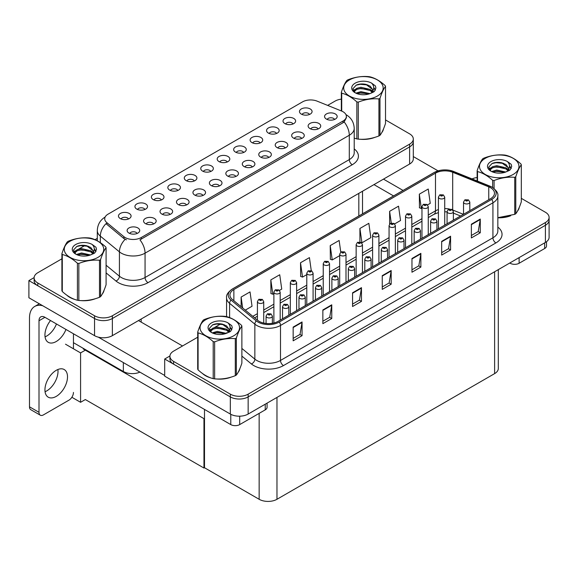 <?xml version="1.0" encoding="UTF-8"?>
<svg xmlns="http://www.w3.org/2000/svg" width="578" height="578" viewBox="0 0 578 578"><rect width="100%" height="100%" fill="white"/><g stroke="black" fill="none" stroke-linecap="round" stroke-linejoin="round"><path stroke-width="0.87" d="M227.19 161.977A3.779 2.182 0 0 0 226.179 160.915A3.779 2.182 0 0 0 222.451 160.359A3.779 2.182 0 0 0 219.813 161.977M227.956 156.457A6.3 3.634 0 0 0 219.886 156.053A6.3 3.634 0 0 0 217.798 160.576A6.3 3.634 0 0 0 219.048 161.602A6.3 3.634 0 0 0 229.213 160.576A6.3 3.634 0 0 0 227.956 156.457M210.739 171.478A3.779 2.182 0 0 0 209.72 170.416A3.779 2.182 0 0 0 205.999 169.86A3.779 2.182 0 0 0 203.362 171.478M211.505 165.958A6.3 3.634 0 0 0 203.434 165.554A6.3 3.634 0 0 0 201.346 170.069A6.3 3.634 0 0 0 202.596 171.102A6.3 3.634 0 0 0 212.755 170.069A6.3 3.634 0 0 0 211.505 165.958M194.28 180.979A3.779 2.182 0 0 0 193.269 179.917A3.779 2.182 0 0 0 189.541 179.361A3.779 2.182 0 0 0 186.911 180.979M195.053 175.459A6.3 3.634 0 0 0 186.976 175.055A6.3 3.634 0 0 0 184.888 179.57A6.3 3.634 0 0 0 186.138 180.603A6.3 3.634 0 0 0 196.303 179.57A6.3 3.634 0 0 0 195.053 175.459M301.651 138.467A3.779 2.182 0 0 0 300.639 137.405A3.779 2.182 0 0 0 296.911 136.849A3.779 2.182 0 0 0 294.281 138.467M302.424 132.947A6.3 3.634 0 0 0 294.346 132.543A6.3 3.634 0 0 0 292.258 137.065A6.3 3.634 0 0 0 293.508 138.091A6.3 3.634 0 0 0 303.674 137.065A6.3 3.634 0 0 0 302.424 132.947M252.29 166.97A3.779 2.182 0 0 0 251.278 165.908A3.779 2.182 0 0 0 247.55 165.351A3.779 2.182 0 0 0 244.913 166.97M253.056 161.45A6.3 3.634 0 0 0 244.985 161.038A6.3 3.634 0 0 0 242.897 165.561A6.3 3.634 0 0 0 244.147 166.594A6.3 3.634 0 0 0 254.306 165.561A6.3 3.634 0 0 0 253.056 161.45M309.468 114.48A3.779 2.182 0 0 0 308.45 113.418A3.779 2.182 0 0 0 304.729 112.862A3.779 2.182 0 0 0 302.092 114.48M310.234 108.96A6.3 3.634 0 0 0 302.157 108.548A6.3 3.634 0 0 0 300.069 113.071A6.3 3.634 0 0 0 301.319 114.104A6.3 3.634 0 0 0 311.484 113.071A6.3 3.634 0 0 0 310.234 108.96M268.741 157.469A3.779 2.182 0 0 0 267.73 156.407A3.779 2.182 0 0 0 264.009 155.85A3.779 2.182 0 0 0 261.372 157.469M269.514 151.949A6.3 3.634 0 0 0 261.437 151.544A6.3 3.634 0 0 0 259.349 156.06A6.3 3.634 0 0 0 260.599 157.093A6.3 3.634 0 0 0 270.764 156.06A6.3 3.634 0 0 0 269.514 151.949M318.11 128.966A3.779 2.182 0 0 0 317.091 127.904A3.779 2.182 0 0 0 313.37 127.355A3.779 2.182 0 0 0 310.733 128.966M318.875 123.446A6.3 3.634 0 0 0 310.805 123.042A6.3 3.634 0 0 0 308.717 127.565A6.3 3.634 0 0 0 309.967 128.591A6.3 3.634 0 0 0 320.125 127.565A6.3 3.634 0 0 0 318.875 123.446M144.919 209.482A3.779 2.182 0 0 0 143.908 208.412A3.779 2.182 0 0 0 140.179 207.863A3.779 2.182 0 0 0 137.542 209.482M145.685 203.955A6.3 3.634 0 0 0 137.615 203.55A6.3 3.634 0 0 0 135.527 208.073A6.3 3.634 0 0 0 136.776 209.099A6.3 3.634 0 0 0 146.935 208.073A6.3 3.634 0 0 0 145.685 203.955M186.47 204.966A3.779 2.182 0 0 0 185.459 203.904A3.779 2.182 0 0 0 181.73 203.355A3.779 2.182 0 0 0 179.093 204.966M187.236 199.446A6.3 3.634 0 0 0 179.166 199.042A6.3 3.634 0 0 0 177.078 203.564A6.3 3.634 0 0 0 178.327 204.59A6.3 3.634 0 0 0 188.486 203.564A6.3 3.634 0 0 0 187.236 199.446M276.559 133.482A3.779 2.182 0 0 0 275.54 132.413A3.779 2.182 0 0 0 271.819 131.863A3.779 2.182 0 0 0 269.182 133.482M277.324 127.955A6.3 3.634 0 0 0 269.247 127.55A6.3 3.634 0 0 0 267.166 132.073A6.3 3.634 0 0 0 268.416 133.099A6.3 3.634 0 0 0 278.574 132.073A6.3 3.634 0 0 0 277.324 127.955M153.56 223.968A3.779 2.182 0 0 0 152.549 222.906A3.779 2.182 0 0 0 148.821 222.349A3.779 2.182 0 0 0 146.183 223.968M154.326 218.448A6.3 3.634 0 0 0 146.256 218.043A6.3 3.634 0 0 0 144.168 222.559A6.3 3.634 0 0 0 145.418 223.592A6.3 3.634 0 0 0 155.583 222.559A6.3 3.634 0 0 0 154.326 218.448M285.2 147.968A3.779 2.182 0 0 0 284.181 146.906A3.779 2.182 0 0 0 280.46 146.35A3.779 2.182 0 0 0 277.823 147.968M285.966 142.448A6.3 3.634 0 0 0 277.895 142.043A6.3 3.634 0 0 0 275.807 146.559A6.3 3.634 0 0 0 277.057 147.592A6.3 3.634 0 0 0 287.215 146.559A6.3 3.634 0 0 0 285.966 142.448M202.929 195.465A3.779 2.182 0 0 0 201.91 194.403A3.779 2.182 0 0 0 198.189 193.854A3.779 2.182 0 0 0 195.552 195.465M203.694 189.945A6.3 3.634 0 0 0 195.617 189.541A6.3 3.634 0 0 0 193.536 194.064A6.3 3.634 0 0 0 194.786 195.089A6.3 3.634 0 0 0 204.944 194.064A6.3 3.634 0 0 0 203.694 189.945M293.01 123.981A3.779 2.182 0 0 0 291.998 122.919A3.779 2.182 0 0 0 288.27 122.363A3.779 2.182 0 0 0 285.633 123.981M293.776 118.454A6.3 3.634 0 0 0 285.705 118.049A6.3 3.634 0 0 0 283.617 122.572A6.3 3.634 0 0 0 284.867 123.598A6.3 3.634 0 0 0 295.026 122.572A6.3 3.634 0 0 0 293.776 118.454M235.838 176.471A3.779 2.182 0 0 0 234.82 175.409A3.779 2.182 0 0 0 231.099 174.852A3.779 2.182 0 0 0 228.462 176.471M236.604 170.944A6.3 3.634 0 0 0 228.527 170.539A6.3 3.634 0 0 0 226.439 175.062A6.3 3.634 0 0 0 227.689 176.088A6.3 3.634 0 0 0 237.854 175.062A6.3 3.634 0 0 0 236.604 170.944M243.649 152.476A3.779 2.182 0 0 0 242.63 151.414A3.779 2.182 0 0 0 238.909 150.865A3.779 2.182 0 0 0 236.272 152.476M244.415 146.957A6.3 3.634 0 0 0 236.337 146.552A6.3 3.634 0 0 0 234.256 151.075A6.3 3.634 0 0 0 235.506 152.101A6.3 3.634 0 0 0 245.664 151.075A6.3 3.634 0 0 0 244.415 146.957M219.38 185.971A3.779 2.182 0 0 0 218.368 184.902A3.779 2.182 0 0 0 214.64 184.353A3.779 2.182 0 0 0 212.003 185.971M220.146 180.444A6.3 3.634 0 0 0 212.075 180.04A6.3 3.634 0 0 0 209.987 184.563A6.3 3.634 0 0 0 211.237 185.589A6.3 3.634 0 0 0 221.396 184.563A6.3 3.634 0 0 0 220.146 180.444M170.019 214.467A3.779 2.182 0 0 0 169 213.405A3.779 2.182 0 0 0 165.279 212.856A3.779 2.182 0 0 0 162.642 214.467M170.785 208.947A6.3 3.634 0 0 0 162.707 208.542A6.3 3.634 0 0 0 160.626 213.065A6.3 3.634 0 0 0 161.876 214.091A6.3 3.634 0 0 0 172.034 213.065A6.3 3.634 0 0 0 170.785 208.947M260.1 142.976A3.779 2.182 0 0 0 259.089 141.913A3.779 2.182 0 0 0 255.36 141.364A3.779 2.182 0 0 0 252.723 142.976M260.866 137.456A6.3 3.634 0 0 0 252.796 137.051A6.3 3.634 0 0 0 250.708 141.574A6.3 3.634 0 0 0 251.957 142.6A6.3 3.634 0 0 0 262.116 141.574A6.3 3.634 0 0 0 260.866 137.456M137.109 233.469A3.779 2.182 0 0 0 136.09 232.407A3.779 2.182 0 0 0 132.369 231.85A3.779 2.182 0 0 0 129.732 233.469M137.875 227.949A6.3 3.634 0 0 0 129.804 227.544A6.3 3.634 0 0 0 127.716 232.06A6.3 3.634 0 0 0 128.966 233.093A6.3 3.634 0 0 0 139.125 232.06A6.3 3.634 0 0 0 137.875 227.949M177.829 190.48A3.779 2.182 0 0 0 176.81 189.418A3.779 2.182 0 0 0 173.089 188.861A3.779 2.182 0 0 0 170.452 190.48M178.595 184.96A6.3 3.634 0 0 0 170.524 184.548A6.3 3.634 0 0 0 168.436 189.071A6.3 3.634 0 0 0 169.686 190.104A6.3 3.634 0 0 0 179.845 189.071A6.3 3.634 0 0 0 178.595 184.96M161.37 199.981A3.779 2.182 0 0 0 160.359 198.919A3.779 2.182 0 0 0 156.638 198.362A3.779 2.182 0 0 0 154.001 199.981M162.143 194.454A6.3 3.634 0 0 0 154.066 194.049A6.3 3.634 0 0 0 151.978 198.572A6.3 3.634 0 0 0 153.228 199.598A6.3 3.634 0 0 0 163.393 198.572A6.3 3.634 0 0 0 162.143 194.454M334.561 119.465A3.779 2.182 0 0 0 333.549 118.403A3.779 2.182 0 0 0 329.821 117.854A3.779 2.182 0 0 0 327.184 119.465M335.334 113.945A6.3 3.634 0 0 0 327.256 113.541A6.3 3.634 0 0 0 325.168 118.064A6.3 3.634 0 0 0 326.418 119.09A6.3 3.634 0 0 0 336.584 118.064A6.3 3.634 0 0 0 335.334 113.945M128.468 218.975A3.779 2.182 0 0 0 127.449 217.913A3.779 2.182 0 0 0 123.728 217.364A3.779 2.182 0 0 0 121.091 218.975M129.234 213.455A6.3 3.634 0 0 0 121.156 213.051A6.3 3.634 0 0 0 119.068 217.574A6.3 3.634 0 0 0 120.318 218.6A6.3 3.634 0 0 0 130.483 217.574A6.3 3.634 0 0 0 129.234 213.455M343.05 111.749A11.343 6.546 0 0 0 341.54 111.019L317.084 101.128A11.343 6.546 0 0 0 302.554 101.865L108.035 214.171A11.343 6.546 0 0 0 104.719 218.802A11.343 6.546 0 0 0 106.764 222.552L123.894 236.677A11.343 6.546 0 0 0 141.198 237.551L343.05 121.012A11.343 6.546 0 0 0 346.374 116.38A11.343 6.546 0 0 0 343.05 111.749M139.905 372.131A12.6 7.276 180 0 1 123.352 371.495L73.449 342.689M34.131 277.592L28.9 280.612L94.539 318.507A12.6 7.276 0 0 0 112.363 318.507L409.614 146.891A12.6 7.276 0 0 0 413.306 141.747A12.6 7.276 0 0 1 409.614 146.891L112.363 318.507A12.6 7.276 0 0 1 94.539 318.507L37.808 285.756A12.6 7.276 0 0 1 34.116 280.612L34.116 277.866A12.6 7.276 0 0 0 37.808 283.01L94.539 315.761A12.6 7.276 0 0 0 112.363 315.761L409.614 144.146A12.6 7.276 0 0 0 413.306 139.002A12.6 7.276 0 0 0 409.614 133.858L385.519 119.942M28.9 280.612L28.9 297.757L94.539 335.652A12.6 7.276 0 0 0 112.363 335.652L409.614 164.036A12.6 7.276 0 0 0 413.306 158.892L413.306 139.002M85.869 349.856L80.58 352.905L65.495 344.192M204.496 418.342L203.962 418.653L203.962 468.036L85.334 399.55L80.58 402.295L71.867 397.267M80.58 402.295L80.58 352.905M203.962 468.036L204.496 467.732L204.496 409.426M83.788 348.657L83.254 348.96L203.962 418.653M197.705 337.212L173.602 351.121A12.6 7.276 0 0 0 169.918 356.265L169.918 359.01A12.6 7.276 0 0 0 173.602 364.154L230.333 396.905A12.6 7.276 0 0 0 248.157 396.905L545.408 225.29A12.6 7.276 0 0 0 549.1 220.146A12.6 7.276 0 0 1 545.408 225.29L248.157 396.905A12.6 7.276 0 0 1 230.333 396.905L164.694 359.01L164.694 376.155L230.333 414.058A12.6 7.276 0 0 0 248.157 414.058L545.408 242.435A12.6 7.276 0 0 0 549.1 237.291L549.1 217.4A12.6 7.276 0 0 0 545.408 212.256L521.313 198.348M169.925 355.99L164.694 359.01M498.308 269.63L498.308 368.475A12.6 7.276 180 0 1 494.616 373.619L276.97 499.284A12.6 7.276 180 0 1 259.146 499.284L204.496 467.732M66.745 295.12A20.165 11.639 0 0 0 69.743 297.33A20.165 11.639 0 0 0 75.118 299.549M346.374 116.38L346.374 117.767L344.156 121.922L343.05 122.724L139.927 239.834A14.703 8.489 60 0 1 145.064 253.157A16.798 9.703 180 0 1 121.301 253.157A16.798 9.703 180 0 1 119.422 251.856L100.334 236.127A16.798 9.703 180 0 1 97.299 230.564L97.299 240.802M126.438 239.834L123.894 238.548L106.005 223.65A14.703 9.833 129.5 0 0 100.334 236.127L100.334 242.652M356.843 138.915L356.843 101.901A22.679 13.099 -0 0 0 358.281 102.125L358.281 139.139A22.679 13.099 -0 0 1 356.843 138.915L354.213 138.099A20.165 11.639 0 0 0 354.552 138.221M359.986 139.24A20.165 11.639 0 0 0 374.92 137.333M381.726 132.658A20.165 11.639 0 0 0 383.481 128.959M80.552 300.567A20.165 11.639 0 0 0 95.486 298.66M102.292 293.985A20.165 11.639 0 0 0 104.054 290.286M341.338 99.134A12.6 7.276 0 0 0 335.067 101.107L327.632 105.398M97.299 238.374L95.016 239.697M85.074 245.433L78.673 249.125M61.904 258.807L37.808 272.722A12.6 7.276 0 0 0 34.116 277.866M202.538 373.525A20.165 11.639 0 0 0 205.537 375.729A20.165 11.639 0 0 0 210.912 377.947M490.549 187.72A13.439 7.76 180 0 1 494.486 193.204A13.439 7.76 180 0 1 490.549 198.695L278.126 321.332A13.439 7.76 180 0 1 257.607 320.299L232.363 299.483A13.439 7.76 180 0 1 229.936 295.033A13.439 7.76 180 0 1 233.866 289.542L435.487 173.14A13.439 7.76 180 0 1 452.697 172.273L488.757 186.846A13.439 7.76 180 0 1 490.549 187.72M491.741 187.034A15.122 8.728 0 0 0 489.718 186.051L453.665 171.478A15.122 8.728 0 0 0 450.031 170.394A15.122 8.728 0 0 0 439.945 170.394A15.122 8.728 0 0 0 434.295 172.454L232.681 288.856A15.122 8.728 0 0 0 230.983 300.04L256.235 320.855A15.122 8.728 0 0 0 279.311 322.018L491.741 199.381A15.122 8.728 0 0 0 491.741 187.034M293.154 327.097L293.154 340.818L302.063 335.674L302.063 321.953L293.154 327.097M293.154 338.383L300.018 334.416L302.027 322.408A3.36 1.944 -120 0 0 302.063 321.953M299.96 334.452L302.063 335.674M322.856 309.952L322.856 323.666L331.765 318.521L331.765 304.808L322.856 309.952M322.856 321.231L329.72 317.271L331.729 305.263A3.36 1.944 -120 0 0 331.765 304.808M329.655 317.308L331.765 318.521M352.558 292.8L352.558 306.521L361.467 301.376L361.467 287.656L352.558 292.8M352.558 304.086L359.422 300.127L361.431 288.111A3.36 1.944 -120 0 0 361.467 287.656M359.357 300.155L361.467 301.376M471.366 224.206L471.366 237.926L480.275 232.782L480.275 219.062L471.366 224.206M471.366 235.492L478.223 231.532L480.239 219.517A3.36 1.944 -120 0 0 480.275 219.062M478.165 231.568L480.275 232.782M441.664 241.358L441.664 255.079L450.573 249.934L450.573 236.214L441.664 241.358M441.664 252.644L448.528 248.677L450.537 236.669A3.36 1.944 -120 0 0 450.573 236.214M448.463 248.713L450.573 249.934M411.962 258.503L411.962 272.224L420.871 267.079L420.871 253.359L411.962 258.503M411.962 269.789L418.826 265.829L420.835 253.814A3.36 1.944 -120 0 0 420.871 253.359M418.761 265.866L420.871 267.079M382.26 275.655L382.26 289.368L391.169 284.224L391.169 270.511L382.26 275.655M382.26 286.941L389.124 282.974L391.133 270.966A3.36 1.944 -120 0 0 391.169 270.511M389.059 283.01L391.169 284.224M497.846 217.783A20.165 11.639 0 0 0 510.714 215.731M517.52 211.057A20.165 11.639 0 0 0 519.282 207.358M216.345 378.966A20.165 11.639 0 0 0 231.279 377.066M238.093 372.384A20.165 11.639 0 0 0 239.848 368.685M169.918 356.265A12.6 7.276 0 0 0 173.602 361.409L230.333 394.16A12.6 7.276 0 0 0 248.157 394.16L545.408 222.544A12.6 7.276 0 0 0 549.1 217.4M477.132 177.533A12.6 7.276 0 0 0 472.045 178.898M220.868 323.832L214.474 327.531M279.47 290.409L281.739 289.094L279.73 274.76L270.822 279.904L270.959 293.545M245.289 310.14L252.037 306.246L250.028 291.912L241.12 297.056L241.12 306.701M359.921 228.462L361.936 242.796L370.845 237.652L368.836 223.318L359.921 228.462L359.921 241.994M394.651 223.91L400.547 220.5L398.538 206.173L389.623 211.317L389.623 224.069M427.561 204.908L430.249 203.355L428.24 189.02L419.325 194.165L419.469 207.798M311.267 270.677L309.432 257.615L300.517 262.759L300.661 276.392M340.76 252.087L339.134 240.462L330.219 245.607L330.363 259.247M330.219 245.607L332.234 259.941L339.698 255.635M332.234 259.941L330.219 259.19M361.936 242.796L361.38 242.587M389.623 211.317L391.27 223.057M419.325 194.165L421.34 208.499L421.969 208.138M421.34 208.499L419.325 207.748M300.517 262.759L302.532 277.093L306.788 274.637M302.532 277.093L300.517 276.342M270.822 279.904L272.83 294.238L273.878 293.638M272.83 294.238L270.822 293.487M241.12 297.056L242.644 307.958M263.72 323.073L263.72 301.644A3.15 1.821 180 0 1 261.776 303.327A3.15 1.821 180 0 1 258.344 302.93A3.15 1.821 180 0 1 257.42 301.644L258.677 299.462A2.102 1.264 57.8 0 1 259.797 299.52A1.048 0.607 0 0 0 259.833 300.358A1.048 0.607 0 0 0 261.314 300.358A1.048 0.607 0 0 0 261.314 299.505A1.048 0.607 0 0 0 259.862 299.483L260.989 299.931L260.273 300.105L259.797 299.52M260.288 300.112L260.288 299.751M259.862 299.483A2.102 1.156 -117.9 0 0 258.879 299.346A2.102 1.156 -117.9 0 0 258.785 299.404M272.368 323.297L272.368 316.137A3.15 1.821 180 0 1 270.417 317.821A3.15 1.821 180 0 1 266.985 317.423A3.15 1.821 180 0 1 266.068 316.137L267.318 313.948A2.102 1.264 57.8 0 1 268.438 314.013A1.048 0.607 0 0 0 268.474 314.851A1.048 0.607 0 0 0 269.955 314.851A1.048 0.607 0 0 0 269.955 313.991A1.048 0.607 0 0 0 268.503 313.977L269.637 314.425L268.914 314.591L268.438 314.013M268.503 313.977A2.102 1.156 -117.9 0 0 267.52 313.832A2.102 1.156 -117.9 0 0 267.433 313.89M204.496 428.132L203.962 427.821M519.123 257.615L519.123 263.272L544.664 248.526L544.664 242.868M438.073 170.864L413.306 156.566M403.068 190.437L383.474 179.129M546.513 241.712L546.513 245.953A6.3 3.634 180 0 1 544.664 248.526M519.123 263.272A6.3 3.634 180 0 1 510.215 263.272L510.215 262.759M373.973 184.613L393.56 195.928M509.767 263.019L510.215 263.272M57.887 369.515A15.96 9.219 -60 0 1 46.724 390.909A15.96 9.219 -60 0 1 45.062 391.725M56.225 370.332A15.96 9.219 -60 0 1 64.209 369.537A15.96 9.219 -60 0 1 66.651 382.325A15.96 9.219 -60 0 1 56.225 396.392A15.96 9.219 -60 0 1 48.241 397.187A15.96 9.219 -60 0 1 45.799 384.392A15.96 9.219 -60 0 1 56.225 370.332M56.463 323.962A15.96 9.219 -60 0 1 46.724 336.035A15.96 9.219 -60 0 1 45.062 336.851M65.964 329.446A15.96 9.219 -60 0 1 56.225 341.519A15.96 9.219 -60 0 1 48.241 342.313A15.96 9.219 -60 0 1 50.524 320.53M239.689 416.182L239.689 424.599L265.237 409.853L265.237 404.195M182.518 345.976L138.496 320.566M164.694 375.469L98.332 337.162M39.001 412.309A6.3 3.634 120 0 0 40.301 415.192L30.8 409.701A6.3 3.634 -60 0 1 29.492 406.818L39.001 412.309L39.001 320.739A8.403 4.848 60 0 1 40.742 316.889A8.403 4.848 60 0 1 44.94 317.308L230.781 424.599L230.781 414.303M42.75 305.755A25.201 14.551 -120 0 0 34.716 306.456A25.201 14.551 -120 0 0 29.492 317.994L29.492 406.818M40.301 415.192A6.3 3.634 120 0 0 43.451 414.881L68.999 400.135A6.3 3.634 120 0 0 73.449 392.419M73.449 348.794L73.449 333.766M267.079 403.126L267.079 407.28A6.3 3.634 180 0 1 265.237 409.853M239.689 424.599A6.3 3.634 180 0 1 230.781 424.599M280.178 320.147L280.178 292.15A3.15 1.821 180 0 1 278.235 293.826A3.15 1.821 180 0 1 274.796 293.436A3.15 1.821 180 0 1 273.878 292.15L275.135 289.961A2.102 1.264 57.8 0 1 276.255 290.026A1.048 0.607 0 0 0 276.284 290.864A1.048 0.607 0 0 0 277.772 290.864A1.048 0.607 0 0 0 277.772 290.004A1.048 0.607 0 0 0 276.32 289.983L277.447 290.431L276.732 290.604L276.255 290.026M276.739 290.611L276.739 290.25M276.32 289.983A2.102 1.156 -117.9 0 0 275.338 289.845A2.102 1.156 -117.9 0 0 275.244 289.903M296.63 310.653L296.63 282.649A3.15 1.821 180 0 1 294.686 284.325A3.15 1.821 180 0 1 291.254 283.935A3.15 1.821 180 0 1 290.329 282.649L291.587 280.46A2.102 1.264 57.8 0 1 292.706 280.525A1.048 0.607 0 0 0 292.735 281.363A1.048 0.607 0 0 0 294.224 281.363A1.048 0.607 0 0 0 294.224 280.503A1.048 0.607 0 0 0 292.771 280.482L293.899 280.93L293.183 281.103L292.706 280.525M292.771 280.482A2.102 1.156 -117.9 0 0 291.789 280.344A2.102 1.156 -117.9 0 0 291.695 280.402M313.088 301.152L313.088 273.148A3.15 1.821 180 0 1 311.145 274.825A3.15 1.821 180 0 1 307.706 274.434A3.15 1.821 180 0 1 306.788 273.148L308.045 270.959A2.102 1.264 57.8 0 1 309.165 271.024A1.048 0.607 0 0 0 309.194 271.862A1.048 0.607 0 0 0 310.675 271.862A1.048 0.607 0 0 0 310.675 271.003A1.048 0.607 0 0 0 309.223 270.988L310.357 271.429L309.642 271.602L309.165 271.024M309.223 270.988A2.102 1.156 -117.9 0 0 308.247 270.844A2.102 1.156 -117.9 0 0 308.153 270.901M288.819 315.162L288.819 306.636A3.15 1.821 180 0 1 286.876 308.32A3.15 1.821 180 0 1 283.444 307.922A3.15 1.821 180 0 1 282.519 306.636L283.776 304.447A2.102 1.264 57.8 0 1 284.896 304.512A1.048 0.607 0 0 0 284.925 305.35A1.048 0.607 0 0 0 286.413 305.35A1.048 0.607 0 0 0 286.413 304.49A1.048 0.607 0 0 0 284.961 304.476L285.387 304.743M284.961 304.476A2.102 1.156 -117.9 0 0 283.979 304.331A2.102 1.156 -117.9 0 0 283.885 304.396M285.359 305.083L284.896 304.512M305.278 305.661L305.278 297.135A3.15 1.821 180 0 1 303.327 298.819A3.15 1.821 180 0 1 299.895 298.421A3.15 1.821 180 0 1 298.971 297.135L300.228 294.953A2.102 1.264 57.8 0 1 301.348 295.011A1.048 0.607 0 0 0 301.384 295.849A1.048 0.607 0 0 0 302.865 295.849A1.048 0.607 0 0 0 302.865 294.997A1.048 0.607 0 0 0 301.413 294.975L302.547 295.423L301.824 295.596L301.348 295.011M301.413 294.975A2.102 1.156 -117.9 0 0 300.43 294.831A2.102 1.156 -117.9 0 0 300.343 294.896M321.729 296.16L321.729 287.634A3.15 1.821 180 0 1 319.786 289.318A3.15 1.821 180 0 1 316.354 288.921A3.15 1.821 180 0 1 315.429 287.634L316.686 285.453A2.102 1.264 57.8 0 1 317.806 285.51A1.048 0.607 0 0 0 317.835 286.348A1.048 0.607 0 0 0 319.323 286.348A1.048 0.607 0 0 0 319.323 285.496A1.048 0.607 0 0 0 317.871 285.474L318.297 285.742M317.871 285.474A2.102 1.156 -117.9 0 0 316.889 285.337A2.102 1.156 -117.9 0 0 316.795 285.395M318.268 286.088L317.806 285.51M338.181 286.659L338.181 278.134A3.15 1.821 180 0 1 336.237 279.817A3.15 1.821 180 0 1 332.805 279.42A3.15 1.821 180 0 1 331.88 278.134L333.138 275.952A2.102 1.264 57.8 0 1 334.257 276.009A1.048 0.607 0 0 0 334.294 276.848A1.048 0.607 0 0 0 335.775 276.848A1.048 0.607 0 0 0 335.775 275.995A1.048 0.607 0 0 0 334.322 275.973L335.457 276.421L334.734 276.595L334.257 276.009M334.322 275.973A2.102 1.156 -117.9 0 0 333.34 275.836A2.102 1.156 -117.9 0 0 333.246 275.894M382.788 130.556A19.955 11.517 180 0 1 382.571 131.011M372.918 137.904A19.955 11.517 180 0 1 362.746 139.284M518.582 208.954A19.955 11.517 180 0 1 518.372 209.409M508.712 216.302A19.955 11.517 180 0 1 498.539 217.682M103.354 291.883A19.955 11.517 180 0 1 103.144 292.338M93.484 299.231A19.955 11.517 180 0 1 83.311 300.611M72.633 298.566A19.955 11.517 180 0 1 69.887 297.244A19.955 11.517 180 0 1 68.081 296.044M239.155 370.281A19.955 11.517 180 0 1 238.938 370.744M229.278 377.629A19.955 11.517 180 0 1 219.105 379.009M208.427 376.964A19.955 11.517 180 0 1 205.681 375.642A19.955 11.517 180 0 1 203.875 374.443M349.466 79.923A19.739 11.401 -0 0 0 349.466 96.042A19.739 11.401 -0 0 0 377.391 96.042A19.739 11.401 -0 0 0 377.391 79.923A19.739 11.401 -0 0 0 349.466 79.923M358.281 139.139C365.137 139.739 372.022 138.669 378.93 135.938A22.679 13.099 -0 0 0 379.464 135.642A22.679 13.099 -0 0 0 379.984 135.331C381.82 133.034 383.669 129.06 385.519 123.41L385.519 86.397A22.679 13.099 -0 0 0 385.136 85.566C380.078 80.992 375.043 78.081 370.014 76.838A22.679 13.099 -0 0 0 368.576 76.614C361.662 76.029 354.776 77.091 347.92 79.815A22.679 13.099 -0 0 0 347.392 80.111A22.679 13.099 -0 0 0 346.872 80.421C345.023 82.748 343.173 86.722 341.338 92.343A22.679 13.099 -0 0 0 341.721 93.174L341.721 111.092M356.843 101.901C351.792 97.321 346.749 94.416 341.721 93.174M378.93 135.938L378.93 98.932C372.073 98.332 365.195 99.394 358.281 102.125M378.93 98.932A22.679 13.099 -0 0 0 379.464 98.628A22.679 13.099 -0 0 0 379.984 98.325L379.984 135.331M369.963 93.629L360.939 91.635L355.824 93.145M368.706 94.041L360.939 92.726L356.98 93.643M372.427 91.721L370.216 89.438L360.939 87.278L356.64 88.355L354.155 90.471L353.83 91.627M372.073 92.263L370.216 90.529L360.939 88.369L356.64 89.438L354.025 91.837M371.228 93.21L372.702 91.165L373.027 89.727L365.831 84.359C362.24 83.629 359.039 83.882 356.243 85.118L352.862 88.81L355.13 92.755A11.733 6.777 -0 0 0 369.797 93.672L374.378 91.454L375.917 87.986L375.389 85.912L371.546 83.088A11.733 6.777 -0 0 0 355.13 83.196A11.733 6.777 -0 0 0 355.13 92.776M372.521 92.639L373.027 90.594M372.998 90.154L370.216 86.173L366.084 84.41M371.546 83.088C373.988 85.573 374.378 88.268 372.702 91.158M341.338 110.94L341.338 92.343M385.519 86.397C383.684 88.694 381.834 92.668 379.984 98.325M367.839 93.672L360.195 93.022L357.153 93.571M373.431 92.126L372.889 91.7M372.564 91.461L372.022 91.107M367.839 89.315L360.195 88.665L357.153 89.214M354.213 90.37L353.317 90.919M375.339 90.161L373.728 88.044M367.875 84.973L360.195 84.309L356.106 85.183M375.917 88.094L375.389 85.912M373.778 91.902L372.991 91.223M372.752 91.049L370.874 89.922M354.95 89.453L353.115 90.522M375.469 89.901L373.728 87.495M485.267 158.329A19.739 11.401 -0 0 0 485.267 174.448A19.739 11.401 -0 0 0 513.185 174.448A19.739 11.401 -0 0 0 513.185 158.329A19.739 11.401 -0 0 0 485.267 158.329M497.846 217.689L514.731 214.344A22.679 13.099 -0 0 0 515.265 214.041A22.679 13.099 -0 0 0 515.778 213.737C517.613 211.44 519.463 207.459 521.313 201.809L521.313 164.795A22.679 13.099 -0 0 0 520.93 163.971C515.879 159.391 510.836 156.479 505.808 155.244A22.679 13.099 -0 0 0 504.37 155.02C497.463 154.427 490.578 155.489 483.721 158.213A22.679 13.099 -0 0 0 483.186 158.509A22.679 13.099 -0 0 0 482.666 158.82C480.817 161.154 478.967 165.127 477.132 170.741A22.679 13.099 -0 0 0 477.515 171.572L477.515 181.109M492.637 187.518L492.637 180.3C487.586 175.726 482.543 172.815 477.515 171.572M492.637 180.3A22.679 13.099 -0 0 0 494.074 180.524L494.074 188.565M514.731 214.344L514.731 177.33C507.874 176.731 500.989 177.793 494.074 180.524M514.731 177.33A22.679 13.099 -0 0 0 515.265 177.034A22.679 13.099 -0 0 0 515.778 176.724L515.778 213.737M505.757 172.027L496.74 170.033L491.625 171.55M504.5 172.439L496.74 171.124L492.774 172.049M508.221 170.127L506.01 167.844L496.74 165.676L492.434 166.753L489.949 168.877L489.624 170.026M507.867 170.669L506.01 168.928L496.74 166.767L492.434 167.844L489.819 170.243M507.029 171.608L508.503 169.564L508.828 168.126L501.625 162.758C498.034 162.028 494.84 162.281 492.037 163.523L488.656 167.208L490.924 171.153A11.733 6.777 -0 0 0 505.598 172.078L510.172 169.853L511.711 166.385L511.183 164.311L507.34 161.493A11.733 6.777 -0 0 0 490.924 161.594A11.733 6.777 -0 0 0 490.924 171.175M508.322 171.037L508.828 168.993M508.799 168.559L506.01 164.571L501.877 162.808M507.34 161.493C509.782 163.979 510.172 166.666 508.503 169.564M477.132 180.957L477.132 170.741M521.313 164.795C519.478 167.1 517.628 171.074 515.778 176.724M503.64 172.078L495.989 171.42L492.947 171.977M509.225 170.532L508.691 170.098M508.365 169.86L507.816 169.506M503.64 167.721L495.989 167.064L492.947 167.62M490.007 168.769L489.111 169.318M511.133 168.559L509.521 166.442M503.669 163.372L495.989 162.707L491.9 163.588M511.711 166.493L511.183 164.311M509.572 170.3L508.785 169.629M508.546 169.448L506.668 168.328M490.751 167.851L488.909 168.921M511.263 168.299L509.521 165.893M70.039 241.257A19.739 11.401 -0 0 0 70.039 257.376A19.739 11.401 -0 0 0 97.957 257.376A19.739 11.401 -0 0 0 97.957 241.257A19.739 11.401 -0 0 0 70.039 241.257M67.958 241.438A22.679 13.099 -0 0 0 67.438 241.749C65.589 244.082 63.746 248.056 61.904 253.67A22.679 13.099 -0 0 0 62.294 254.501L62.294 291.514C67.315 296.073 72.358 298.985 77.409 300.242A22.679 13.099 -0 0 0 78.846 300.466C85.703 301.066 92.588 299.996 99.503 297.273A22.679 13.099 -0 0 0 100.037 296.969A22.679 13.099 -0 0 0 100.55 296.666C102.393 294.368 104.235 290.387 106.085 284.737L106.085 247.724A22.679 13.099 -0 0 0 105.702 246.9C100.651 242.319 95.608 239.408 90.58 238.165A22.679 13.099 -0 0 0 89.149 237.948C82.235 237.356 75.35 238.418 68.493 241.142A22.679 13.099 -0 0 0 67.958 241.438M77.409 300.242L77.409 263.228C72.358 258.655 67.315 255.743 62.294 254.501M77.409 263.228A22.679 13.099 -0 0 0 78.846 263.452L78.846 300.466M99.503 297.273L99.503 260.259C92.646 259.659 85.761 260.721 78.846 263.452M99.503 260.259A22.679 13.099 -0 0 0 100.037 259.963A22.679 13.099 -0 0 0 100.55 259.652L100.55 296.666M61.904 253.67L61.904 290.683A22.679 13.099 -0 0 0 62.294 291.514M90.529 254.956L81.512 252.962L76.397 254.479M89.272 255.368L81.512 254.053L77.546 254.97M92.993 253.048L90.789 250.765L81.512 248.605L77.206 249.682L74.721 251.798L74.396 252.954M92.646 253.59L90.789 251.856L81.512 249.696L77.206 250.765L74.591 253.171M91.801 254.537L93.275 252.492L93.6 251.054L86.397 245.686C82.806 244.956 79.612 245.209 76.809 246.445L73.428 250.137L75.696 254.082M93.094 253.966L93.6 251.921M93.571 251.488L90.789 247.5L86.649 245.737M75.696 244.523A11.733 6.777 -0 0 0 75.696 254.103A11.733 6.777 -0 0 0 90.37 255.006L94.944 252.781L96.49 249.313L95.962 247.239L92.112 244.422A11.733 6.777 -0 0 0 75.696 244.523M92.112 244.422C94.561 246.907 94.944 249.595 93.275 252.485M106.085 247.724C104.25 250.021 102.407 254.002 100.55 259.652M88.412 254.999L80.761 254.349L77.719 254.898M93.997 253.46L93.463 253.027M93.137 252.788L92.588 252.434M88.412 250.65L80.761 249.992L77.719 250.549M74.779 251.697L73.883 252.246M95.905 251.488L94.293 249.371M88.441 246.3L80.761 245.636L76.672 246.51M96.483 249.421L95.962 247.239M94.344 253.229L93.557 252.557M93.318 252.376L91.44 251.249M75.523 250.78L73.681 251.849M96.035 251.228L94.293 248.822M205.833 319.656A19.739 11.401 -0 0 0 205.833 335.775A19.739 11.401 -0 0 0 233.75 335.775A19.739 11.401 -0 0 0 233.75 319.656A19.739 11.401 -0 0 0 205.833 319.656M203.752 319.844A22.679 13.099 -0 0 0 203.239 320.147C201.382 322.481 199.54 326.454 197.705 332.075A22.679 13.099 -0 0 0 198.088 332.899L198.088 369.913C203.116 374.479 208.152 377.383 213.21 378.641A22.679 13.099 -0 0 0 214.64 378.865C221.497 379.464 228.382 378.402 235.297 375.671A22.679 13.099 -0 0 0 235.831 375.375A22.679 13.099 -0 0 0 236.344 375.064C238.187 372.767 240.029 368.793 241.879 363.136L241.879 326.129A22.679 13.099 -0 0 0 241.496 325.298C236.445 320.718 231.402 317.813 226.374 316.571A22.679 13.099 -0 0 0 224.943 316.347C218.029 315.754 211.143 316.823 204.287 319.54A22.679 13.099 -0 0 0 203.752 319.844M213.21 378.641L213.21 341.634C208.152 337.053 203.116 334.142 198.088 332.899M213.21 341.634A22.679 13.099 -0 0 0 214.64 341.851L214.64 378.865M235.297 375.671L235.297 338.657C228.44 338.058 221.555 339.127 214.64 341.851M235.297 338.657A22.679 13.099 -0 0 0 235.831 338.361A22.679 13.099 -0 0 0 236.344 338.051L236.344 375.064M197.705 332.075L197.705 369.082A22.679 13.099 -0 0 0 198.088 369.913M226.323 333.361L217.306 331.367L212.191 332.877M225.066 333.766L217.306 332.451L213.34 333.376M228.794 331.454L226.583 329.171L217.306 327.011L213 328.08L210.515 330.204L210.19 331.353M228.44 331.996L226.583 330.255L217.306 328.094L213 329.171L210.385 331.57M227.595 332.935L229.069 330.898L229.394 329.453L222.19 324.092C218.6 323.355 215.406 323.608 212.603 324.85L209.222 328.535L211.497 332.48M228.888 332.364L229.394 330.32M229.365 329.886L226.583 325.905L222.443 324.135M211.49 322.921A11.733 6.777 -0 0 0 211.49 332.502A11.733 6.777 -0 0 0 226.164 333.405L230.738 331.187L232.284 327.712L231.756 325.645L227.905 322.82A11.733 6.777 -0 0 0 211.49 322.921M227.905 322.82C230.355 325.306 230.738 327.993 229.069 330.891M241.879 326.129C240.043 328.427 238.201 332.401 236.344 338.051M224.206 333.405L216.562 332.747L213.513 333.304M229.791 331.859L229.256 331.425M228.931 331.194L228.382 330.833M224.206 329.048L216.562 328.391L213.513 328.947M210.573 330.096L209.677 330.652M231.699 329.886L230.087 327.769M224.235 324.699L216.562 324.034L212.466 324.915M232.277 327.82L231.756 325.645M230.138 331.627L229.35 330.956M229.119 330.782L227.233 329.655M211.317 329.185L209.474 330.248M231.836 329.626L230.087 327.22M329.539 291.652L329.539 263.647A3.15 1.821 180 0 1 327.596 265.331A3.15 1.821 180 0 1 324.164 264.934A3.15 1.821 180 0 1 323.239 263.647L324.496 261.458A2.102 1.264 57.8 0 1 325.616 261.523A1.048 0.607 0 0 0 325.645 262.361A1.048 0.607 0 0 0 327.134 262.361A1.048 0.607 0 0 0 327.134 261.502A1.048 0.607 0 0 0 325.681 261.487L326.808 261.935L326.093 262.101L325.616 261.523M325.681 261.487A2.102 1.156 -117.9 0 0 324.699 261.343A2.102 1.156 -117.9 0 0 324.605 261.401M345.998 282.151L345.998 254.147A3.15 1.821 180 0 1 344.047 255.83A3.15 1.821 180 0 1 340.615 255.433A3.15 1.821 180 0 1 339.698 254.147L340.948 251.957A2.102 1.264 57.8 0 1 342.068 252.022A1.048 0.607 0 0 0 342.104 252.861A1.048 0.607 0 0 0 343.585 252.861A1.048 0.607 0 0 0 343.585 252.001A1.048 0.607 0 0 0 342.133 251.986L343.267 252.434L342.544 252.6L342.068 252.022M342.133 251.986A2.102 1.156 -117.9 0 0 341.15 251.842A2.102 1.156 -117.9 0 0 341.063 251.907M362.449 272.65L362.449 244.646A3.15 1.821 180 0 1 360.506 246.329A3.15 1.821 180 0 1 357.074 245.932A3.15 1.821 180 0 1 356.149 244.646L357.406 242.464A2.102 1.264 57.8 0 1 358.526 242.522A1.048 0.607 0 0 0 358.555 243.36A1.048 0.607 0 0 0 360.043 243.36A1.048 0.607 0 0 0 360.043 242.507A1.048 0.607 0 0 0 358.591 242.485L359.017 242.753M358.591 242.485A2.102 1.156 -117.9 0 0 357.609 242.341A2.102 1.156 -117.9 0 0 357.515 242.406M358.989 243.1L358.526 242.522M354.639 277.158L354.639 268.64A3.15 1.821 180 0 1 352.696 270.316A3.15 1.821 180 0 1 349.264 269.926A3.15 1.821 180 0 1 348.339 268.64L349.596 266.451A2.102 1.264 57.8 0 1 350.716 266.516A1.048 0.607 0 0 0 350.745 267.354A1.048 0.607 0 0 0 352.233 267.354A1.048 0.607 0 0 0 352.233 266.494A1.048 0.607 0 0 0 350.781 266.472L351.207 266.747M350.781 266.472A2.102 1.156 -117.9 0 0 349.798 266.335A2.102 1.156 -117.9 0 0 349.704 266.393M351.178 267.087L350.716 266.516M371.09 267.657L371.09 259.139A3.15 1.821 180 0 1 369.147 260.815A3.15 1.821 180 0 1 365.715 260.425A3.15 1.821 180 0 1 364.79 259.139L366.047 256.95A2.102 1.264 57.8 0 1 367.167 257.015A1.048 0.607 0 0 0 367.203 257.853A1.048 0.607 0 0 0 368.685 257.853A1.048 0.607 0 0 0 368.685 256.993A1.048 0.607 0 0 0 367.232 256.979L368.359 257.42L367.644 257.593L367.167 257.015M367.232 256.979A2.102 1.156 -117.9 0 0 366.25 256.834A2.102 1.156 -117.9 0 0 366.156 256.892M387.549 258.164L387.549 249.638A3.15 1.821 180 0 1 385.605 251.314A3.15 1.821 180 0 1 382.166 250.924A3.15 1.821 180 0 1 381.249 249.638L382.506 247.449A2.102 1.264 57.8 0 1 383.626 247.514A1.048 0.607 0 0 0 383.655 248.352A1.048 0.607 0 0 0 385.143 248.352A1.048 0.607 0 0 0 385.143 247.492A1.048 0.607 0 0 0 383.691 247.478L384.117 247.745M383.691 247.478A2.102 1.156 -117.9 0 0 382.708 247.333A2.102 1.156 -117.9 0 0 382.614 247.391M384.088 248.085L383.626 247.514M378.908 263.149L378.908 235.145A3.15 1.821 180 0 1 376.957 236.828A3.15 1.821 180 0 1 373.525 236.431A3.15 1.821 180 0 1 372.6 235.145L373.858 232.963A2.102 1.264 57.8 0 1 374.978 233.021A1.048 0.607 0 0 0 375.014 233.859A1.048 0.607 0 0 0 376.495 233.859A1.048 0.607 0 0 0 376.495 233.006A1.048 0.607 0 0 0 375.043 232.985L376.177 233.433L375.454 233.606L374.978 233.021M375.469 233.613L375.469 233.252M375.043 232.985A2.102 1.156 -117.9 0 0 374.06 232.84A2.102 1.156 -117.9 0 0 373.973 232.905M395.359 253.648L395.359 225.644A3.15 1.821 180 0 1 393.416 227.327A3.15 1.821 180 0 1 389.984 226.93A3.15 1.821 180 0 1 389.059 225.644L390.316 223.462A2.102 1.264 57.8 0 1 391.436 223.52A1.048 0.607 0 0 0 391.465 224.358A1.048 0.607 0 0 0 392.953 224.358A1.048 0.607 0 0 0 392.953 223.505A1.048 0.607 0 0 0 391.501 223.484L391.927 223.751M391.501 223.484A2.102 1.156 -117.9 0 0 390.518 223.346A2.102 1.156 -117.9 0 0 390.425 223.404M391.898 224.098L391.436 223.52M411.811 244.147L411.811 216.15A3.15 1.821 180 0 1 409.867 217.827A3.15 1.821 180 0 1 406.435 217.436A3.15 1.821 180 0 1 405.51 216.15L406.768 213.961A2.102 1.264 57.8 0 1 407.887 214.026A1.048 0.607 0 0 0 407.924 214.864A1.048 0.607 0 0 0 409.405 214.864A1.048 0.607 0 0 0 409.405 214.005A1.048 0.607 0 0 0 407.952 213.983L409.087 214.431L408.364 214.604L407.887 214.026M408.379 214.611L408.379 214.25M407.952 213.983A2.102 1.156 -117.9 0 0 406.97 213.846A2.102 1.156 -117.9 0 0 406.876 213.903M428.269 234.654L428.269 206.649A3.15 1.821 180 0 1 426.326 208.326A3.15 1.821 180 0 1 422.894 207.936A3.15 1.821 180 0 1 421.969 206.649L423.226 204.46A2.102 1.264 57.8 0 1 424.346 204.525A1.048 0.607 0 0 0 424.375 205.363A1.048 0.607 0 0 0 425.863 205.363A1.048 0.607 0 0 0 425.863 204.504A1.048 0.607 0 0 0 424.411 204.482L424.837 204.756M424.411 204.482A2.102 1.156 -117.9 0 0 423.428 204.345A2.102 1.156 -117.9 0 0 423.334 204.402M424.808 205.096L424.346 204.525M444.72 225.153L444.72 197.149A3.15 1.821 180 0 1 442.777 198.825A3.15 1.821 180 0 1 439.345 198.435A3.15 1.821 180 0 1 438.42 197.149L439.677 194.959A2.102 1.264 57.8 0 1 440.797 195.024A1.048 0.607 0 0 0 440.833 195.863A1.048 0.607 0 0 0 442.315 195.863A1.048 0.607 0 0 0 442.315 195.003A1.048 0.607 0 0 0 440.862 194.988L441.989 195.429L441.274 195.602L440.797 195.024M440.862 194.988A2.102 1.156 -117.9 0 0 439.88 194.844A2.102 1.156 -117.9 0 0 439.786 194.902M404 248.663L404 240.137A3.15 1.821 180 0 1 402.057 241.821A3.15 1.821 180 0 1 398.625 241.423A3.15 1.821 180 0 1 397.7 240.137L398.957 237.948A2.102 1.264 57.8 0 1 400.077 238.013A1.048 0.607 0 0 0 400.106 238.851A1.048 0.607 0 0 0 401.594 238.851A1.048 0.607 0 0 0 401.594 237.992A1.048 0.607 0 0 0 400.142 237.977L401.269 238.425L400.554 238.591L400.077 238.013M400.142 237.977A2.102 1.156 -117.9 0 0 399.16 237.833A2.102 1.156 -117.9 0 0 399.066 237.89M420.459 239.162L420.459 230.636A3.15 1.821 180 0 1 418.515 232.32A3.15 1.821 180 0 1 415.076 231.923A3.15 1.821 180 0 1 414.159 230.636L415.416 228.447A2.102 1.264 57.8 0 1 416.536 228.512A1.048 0.607 0 0 0 416.565 229.35A1.048 0.607 0 0 0 418.046 229.35A1.048 0.607 0 0 0 418.046 228.491A1.048 0.607 0 0 0 416.601 228.476L417.02 228.744M416.601 228.476A2.102 1.156 -117.9 0 0 415.618 228.332A2.102 1.156 -117.9 0 0 415.524 228.397M416.998 229.083L416.536 228.512M436.91 229.661L436.91 221.136A3.15 1.821 180 0 1 434.967 222.819A3.15 1.821 180 0 1 431.535 222.422A3.15 1.821 180 0 1 430.61 221.136L431.867 218.954A2.102 1.264 57.8 0 1 432.987 219.011A1.048 0.607 0 0 0 433.016 219.85A1.048 0.607 0 0 0 434.504 219.85A1.048 0.607 0 0 0 434.504 218.997A1.048 0.607 0 0 0 433.052 218.975L434.179 219.423L433.464 219.597L432.987 219.011M433.052 218.975A2.102 1.156 -117.9 0 0 432.069 218.831A2.102 1.156 -117.9 0 0 431.976 218.896M453.369 220.16L453.369 211.635A3.15 1.821 180 0 1 451.418 213.318A3.15 1.821 180 0 1 447.986 212.921A3.15 1.821 180 0 1 447.069 211.635L448.318 209.453A2.102 1.264 57.8 0 1 449.438 209.511A1.048 0.607 0 0 0 449.474 210.349A1.048 0.607 0 0 0 450.956 210.349A1.048 0.607 0 0 0 450.956 209.496A1.048 0.607 0 0 0 449.503 209.474L449.93 209.742M449.503 209.474A2.102 1.156 -117.9 0 0 448.521 209.337A2.102 1.156 -117.9 0 0 448.434 209.395M449.908 210.089L449.438 209.511M469.82 210.659L469.82 202.134A3.15 1.821 180 0 1 467.877 203.817A3.15 1.821 180 0 1 464.445 203.42A3.15 1.821 180 0 1 463.52 202.134L464.777 199.952A2.102 1.264 57.8 0 1 465.897 200.01A1.048 0.607 0 0 0 465.926 200.848A1.048 0.607 0 0 0 467.414 200.848A1.048 0.607 0 0 0 467.414 199.995A1.048 0.607 0 0 0 465.962 199.974L467.089 200.421L466.374 200.595L465.897 200.01M465.962 199.974A2.102 1.156 -117.9 0 0 464.979 199.836A2.102 1.156 -117.9 0 0 464.885 199.894M123.352 371.495L123.352 362.579M409.614 164.036L409.614 144.146M112.363 335.652L112.363 315.761M94.539 335.652L94.539 315.761M358.822 215.977L358.822 193.363M141.169 322.105L141.169 319.02M106.764 222.552L106.764 224.423M123.894 236.677L123.894 238.548M141.198 237.551L141.198 239.256M343.05 121.012L343.05 122.724M230.333 414.058L230.333 394.16M248.157 414.058L248.157 394.16M545.408 242.435L545.408 222.544M494.616 373.619L494.616 271.761M276.97 499.284L276.97 397.418M259.146 499.284L259.146 413.371M354.213 148.893A21.003 12.124 180 0 1 352.262 164.737L148.033 282.649A4.198 2.428 60 0 1 145.064 277.505L349.293 159.593A16.798 9.703 0 0 0 354.213 152.737L354.213 128.388A16.798 9.703 180 0 1 349.293 135.245A14.703 8.489 -120 0 0 344.156 121.922M148.033 282.649A21.003 12.124 180 0 1 118.331 282.649A21.003 12.124 180 0 1 115.976 281.031L106.085 272.874M125.144 239.321A14.703 9.833 129.5 0 0 119.422 251.856L119.422 276.212A16.798 9.703 0 0 0 121.301 277.505A16.798 9.703 0 0 0 145.064 277.505L145.064 253.157L349.293 135.245L349.293 159.593A4.198 2.428 60 0 0 352.262 164.737M37.808 283.01L37.808 285.756M106.085 265.215L119.422 276.212A4.198 2.811 -50.5 0 1 115.976 281.031M497.846 227.089A21.003 12.124 180 0 1 495.895 242.933L283.473 365.578A4.198 2.428 60 0 1 280.503 360.434L492.926 237.789A16.798 9.703 0 0 0 497.846 230.933L497.846 195.949A16.798 9.703 180 0 1 492.926 202.806A4.198 2.428 -120 0 0 491.741 199.381M283.473 365.578A21.003 12.124 180 0 1 253.771 365.578A21.003 12.124 180 0 1 251.416 363.959L241.879 356.099M256.235 320.855A4.198 2.811 129.5 0 0 254.855 324.157L254.855 359.14A16.798 9.703 0 0 0 256.74 360.434A16.798 9.703 0 0 0 280.503 360.434L280.503 325.45A16.798 9.703 180 0 1 254.855 324.157L229.611 303.334A16.798 9.703 180 0 1 226.569 297.771L226.569 316.621M439.945 170.394L433.977 172.591A4.198 2.428 60 0 1 434.295 172.454M232.681 288.856A4.198 2.428 -120 0 0 232.363 288.993C227.978 292.157 226.049 295.091 226.569 297.771M230.983 300.04A4.198 2.811 129.5 0 0 229.611 303.334L229.611 317.604M279.311 322.018A4.198 2.428 60 0 1 280.503 325.45L492.926 202.806L492.926 237.789A4.198 2.428 60 0 0 495.895 242.933M222.631 334.286A21.003 12.124 180 0 1 223.094 333.029M173.602 361.409L173.602 364.154M229.611 329.857L229.611 331.967M226.569 332.755A16.798 9.703 0 0 0 226.598 333.275M241.879 348.44L254.855 359.14A4.198 2.811 -50.5 0 1 251.416 363.959M233.866 289.542L233.866 300.726M488.757 186.846L488.757 199.728M452.697 172.273L452.697 209.944M463.448 214.344L452.776 210.031M449.381 209.019A13.439 7.76 0 0 0 444.72 208.593M438.42 209.583A13.439 7.76 0 0 0 435.487 210.869L428.269 215.03M435.487 173.14L435.487 210.869A7.557 4.364 60 0 1 433.919 214.33L428.269 217.588M421.969 218.672L411.811 224.531M405.51 228.173L395.359 234.032M389.059 237.674L378.908 243.533M372.6 247.174L362.449 253.034M356.149 256.668L345.998 262.535M339.698 266.169L329.539 272.036M323.239 275.67L313.088 281.537M306.788 285.171L296.63 291.03M290.329 294.672L280.178 300.531M273.878 304.173L263.72 310.032M257.42 313.673L252.803 316.339M460.565 216.006L454.2 213.434A7.557 3.54 -68 0 1 453.369 212.74M382.26 276.089L391.133 270.966M411.962 258.937L420.835 253.814M441.664 241.792L450.537 236.669M471.366 224.647L480.239 219.517M352.558 293.234L361.431 288.111M322.856 310.386L331.729 305.263M293.154 327.531L302.027 322.408M44.94 317.308L39.001 320.739M362.514 213.853L362.514 191.231M354.213 128.388C353.924 122.341 351.272 117.811 346.244 114.798L345.962 114.639M105.261 216.974C100.24 219.987 97.581 224.517 97.299 230.564M497.846 195.949C498.417 193.334 496.488 190.408 492.059 187.164L450.031 170.394M433.977 172.591L232.363 288.993M454.2 213.434L453.369 213.116M447.069 211.866L444.72 211.794M438.42 212.574L433.919 214.33M421.969 221.23L411.811 227.089M405.51 230.73L395.359 236.59M389.059 240.231L378.908 246.091M372.6 249.732L362.449 255.592M356.149 259.226L345.998 265.092M339.698 268.727L329.539 274.593M323.239 278.228L313.088 284.094M306.788 287.728L296.63 293.588M290.329 297.229L280.178 303.089M273.878 306.73L263.72 312.59M257.42 316.231L254.631 317.842M263.72 301.644L262.361 299.397L258.879 299.346M257.42 320.14L257.42 301.644M272.368 316.137L271.01 313.89L267.52 313.832M266.068 323.463L266.068 316.137M34.716 306.456L39.34 303.782M280.178 292.15L278.82 289.896L275.338 289.845M273.878 322.994L273.878 292.15M296.63 282.649L295.271 280.402L291.789 280.344M290.329 314.288L290.329 282.649M313.088 273.148L311.73 270.901L308.247 270.844M306.788 304.787L306.788 273.148M288.819 306.636L287.461 304.389L283.979 304.331M282.519 318.796L282.519 306.636M305.278 297.135L303.92 294.888L300.43 294.831M298.971 309.295L298.971 297.135M321.729 287.634L320.371 285.387L316.889 285.337M315.429 299.801L315.429 287.634M338.181 278.134L336.829 275.887L333.34 275.836M331.88 290.3L331.88 278.134M329.539 263.647L328.181 261.401L324.699 261.343M323.239 295.286L323.239 263.647M345.998 254.147L344.64 251.9L341.15 251.842M339.698 285.785L339.698 254.147M362.449 244.646L361.091 242.399L357.609 242.341M356.149 276.291L356.149 244.646M354.639 268.64L353.281 266.393L349.798 266.335M348.339 280.8L348.339 268.64M371.09 259.139L369.732 256.892L366.25 256.834M364.79 271.299L364.79 259.139M387.549 249.638L386.191 247.391L382.708 247.333M381.249 261.798L381.249 249.638M378.908 235.145L377.55 232.898L374.06 232.84M372.6 266.79L372.6 235.145M395.359 225.644L394.001 223.397L390.518 223.346M389.059 257.289L389.059 225.644M411.811 216.15L410.459 213.896L406.97 213.846M405.51 247.789L405.51 216.15M428.269 206.649L426.911 204.402L423.428 204.345M421.969 238.288L421.969 206.649M444.72 197.149L443.362 194.902L439.88 194.844M438.42 228.787L438.42 197.149M404 240.137L402.642 237.89L399.16 237.833M397.7 252.297L397.7 240.137M420.459 230.636L419.101 228.389L415.618 228.332M414.159 242.796L414.159 230.636M436.91 221.136L435.552 218.889L432.069 218.831M430.61 233.295L430.61 221.136M453.369 211.635L452.01 209.388L448.521 209.337M447.069 223.802L447.069 211.635M469.82 202.134L468.462 199.887L464.979 199.836M463.52 214.301L463.52 202.134"/></g></svg>
